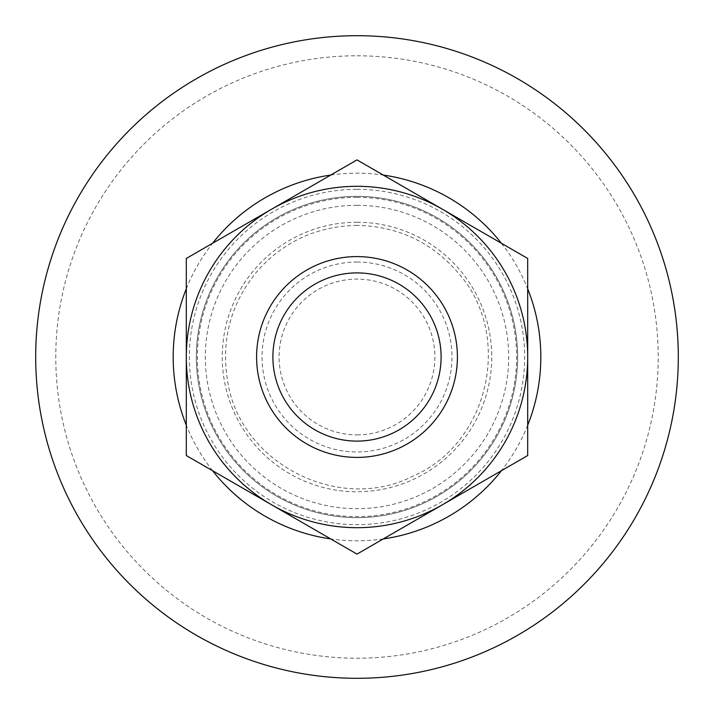 <?xml version="1.0" encoding="UTF-8"?>
<svg xmlns="http://www.w3.org/2000/svg" width="714" height="714" viewBox="0 0 714 714"><rect width="100%" height="100%" fill="white"/><g stroke="black" fill="none" stroke-linecap="round" stroke-linejoin="round"><path stroke-width="0.54" stroke-dasharray="3.57 2.68" d="M357 196.35A160.65 160.65 0 0 1 496.123 437.325A160.65 160.65 0 0 1 217.877 437.325A160.65 160.65 0 0 1 357 196.35A160.65 160.65 0 0 1 496.123 437.325A160.65 160.65 0 0 1 217.877 437.325A160.65 160.65 0 0 1 357 196.35M357 262.038A94.962 94.962 0 0 1 439.244 404.481A94.962 94.962 0 0 1 274.756 404.481A94.962 94.962 0 0 1 357 262.038M357 441.1A84.1 84.1 0 0 1 272.9 357A84.1 84.1 0 0 1 357 272.9A84.1 84.1 0 0 1 441.1 357A84.1 84.1 0 0 1 357 441.1M527.691 258.45L357 159.9L271.659 209.175A170.691 170.691 0 0 1 527.691 357A170.691 170.691 0 0 1 271.659 504.825A170.691 170.691 0 0 1 271.659 209.175L186.309 258.45L186.309 455.55L357 554.1L527.691 455.55L527.691 258.45M357 55.781A301.219 301.219 0 0 1 617.86 507.609A301.219 301.219 0 0 1 96.14 507.609A301.219 301.219 0 0 1 357 55.781M357 35.7A321.3 321.3 0 0 1 635.255 517.65A321.3 321.3 0 0 1 78.745 517.65A321.3 321.3 0 0 1 357 35.7M330.743 175.064A183.819 183.819 0 0 1 383.257 175.064M501.433 243.287A183.819 183.819 0 0 1 527.691 288.777M527.691 425.223A183.819 183.819 0 0 1 501.433 470.713M383.257 538.936A183.819 183.819 0 0 1 330.743 538.936M212.567 470.713A183.819 183.819 0 0 1 186.309 425.223M186.309 288.777A183.819 183.819 0 0 1 212.567 243.287M357 189.317A167.683 167.683 0 0 1 502.21 440.841A167.683 167.683 0 0 1 211.79 440.841A167.683 167.683 0 0 1 357 189.317M357 434.888A77.888 77.888 0 0 0 424.455 318.051A77.888 77.888 0 0 0 289.545 318.051A77.888 77.888 0 0 0 357 434.888M357 222.259A134.741 134.741 0 0 1 473.694 424.375A134.741 134.741 0 0 1 240.306 424.375A134.741 134.741 0 0 1 357 222.259M357 205.311A151.689 151.689 0 0 1 488.367 432.845A151.689 151.689 0 0 1 225.633 432.845A151.689 151.689 0 0 1 357 205.311M357 197.35A159.65 159.65 0 0 0 218.743 436.825A159.65 159.65 0 0 0 495.257 436.825A159.65 159.65 0 0 0 357 197.35M357 225.392C317.712 226.106 284.797 240.966 258.281 269.963C230.872 302.486 220.688 339.721 227.721 381.66C240.332 463.547 339.382 514.018 413.04 476.086C489.215 443.51 513.464 335.018 458.406 273.105C431.702 242.126 397.894 226.222 357 225.392"/><path stroke-width="1.07" d="M442.35 504.825L357 554.1L271.659 504.825A170.691 170.691 0 0 1 186.309 357L186.309 258.45L357 159.9L442.35 209.175L527.691 258.45L527.691 455.55L442.341 504.825A170.691 170.691 0 0 1 271.659 504.825L186.309 455.55L186.309 357A170.691 170.691 0 0 1 442.341 209.175A170.691 170.691 0 0 1 442.341 504.825M357 272.9A84.1 84.1 0 0 1 429.837 399.046A84.1 84.1 0 0 1 284.163 399.055A84.1 84.1 0 0 1 357 272.9M357 256.594A100.406 100.406 0 0 1 443.956 407.203A100.406 100.406 0 0 1 270.044 407.203A100.406 100.406 0 0 1 357 256.594M357 35.7A321.3 321.3 0 0 1 635.255 517.65A321.3 321.3 0 0 1 78.745 517.65A321.3 321.3 0 0 1 357 35.7M383.257 175.064A183.819 183.819 0 0 1 501.433 243.287M527.691 288.777A183.819 183.819 0 0 1 527.691 425.223M501.433 470.713A183.819 183.819 0 0 1 383.257 538.936M330.743 538.936A183.819 183.819 0 0 1 212.567 470.713M186.309 425.223A183.819 183.819 0 0 1 186.309 288.777M212.567 243.287A183.819 183.819 0 0 1 330.743 175.064"/></g></svg>
